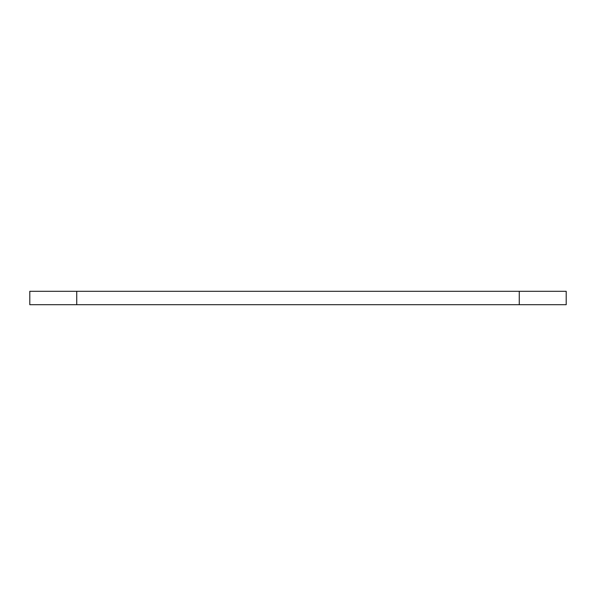 <?xml version="1.0" encoding="UTF-8"?>
<svg xmlns="http://www.w3.org/2000/svg" width="596" height="596" viewBox="0 0 596 596"><rect width="100%" height="100%" fill="white"/><g stroke="black" fill="none" stroke-linecap="round" stroke-linejoin="round"><path stroke-width="0.89" d="M566.2 291.295L29.8 291.295L29.8 304.705L566.2 304.705L566.2 291.295M519.265 291.295L519.265 304.705M76.735 304.705L76.735 291.295"/></g></svg>
